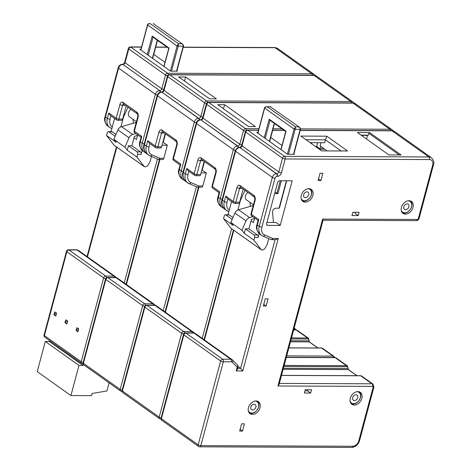 <?xml version="1.0" encoding="UTF-8"?>
<svg xmlns="http://www.w3.org/2000/svg" width="471" height="471" viewBox="0 0 471 471"><rect width="100%" height="100%" fill="white"/><g stroke="black" fill="none" stroke-linecap="round" stroke-linejoin="round"><path stroke-width="0.71" d="M162.071 145.192L167.329 145.215L163.231 142.307L165.486 133.882L163.231 142.307L162.907 142.077M126.169 105.94L122.643 119.092A1.978 1.207 90.2 0 1 121.53 120.288L117.774 120.27A1.978 1.207 -89.8 0 0 118.886 119.081A1.978 0.618 -165 0 1 116.219 118.286A1.978 1.437 125.4 0 0 116.637 119.905A1.978 1.978 0 0 0 117.774 120.27M110.196 115.33L108.795 113.011L116.219 118.286L119.911 104.497A3.956 2.42 90.2 0 1 123.102 102.442L136.837 112.198A3.956 2.42 90.2 0 1 138.08 117.403L134.382 131.197A1.978 0.618 -165 0 1 134.041 130.691A1.978 1.978 0 0 0 134.806 132.816A1.978 1.437 -54.6 0 1 134.382 131.197L141.806 136.466L140.37 141.842A1.978 0.618 15 0 1 140.022 141.335L141.147 137.132L141.806 136.466M140.953 49.261L139.728 49.255L170.526 71.139L177.414 71.162L176.908 70.809M165.009 62.349L153.511 54.183M114.512 277.513A1.978 1.207 90.2 0 0 113.817 276.106L77.038 249.971A1.978 1.207 -89.8 0 0 76.555 249.807L68.448 249.771A1.978 1.207 -89.8 0 1 68.925 249.936L105.704 276.071L113.817 276.106A3.956 2.873 -54.6 0 1 115.13 276.506L78.357 250.372A3.956 2.873 125.4 0 0 77.038 249.971L68.925 249.936A1.978 1.437 125.4 0 0 66.87 251.744L44.409 335.576A1.978 1.437 125.4 0 0 44.827 337.195L81.607 363.329A1.978 1.437 -54.6 0 1 81.189 361.71A1.978 0.618 15 0 0 83.149 362.435M68.448 249.771A1.978 1.978 0 0 0 66.529 251.237A1.978 0.618 -165 0 0 66.87 251.744L103.649 277.878L81.189 361.71L44.409 335.576A1.978 0.618 -165 0 1 44.062 335.069A1.978 1.978 0 0 0 44.827 337.195M141.518 47.147L130.791 47.106A1.978 1.437 125.4 0 0 128.742 48.913A1.978 0.618 -165 0 1 128.395 48.407L124.697 62.196L125.045 62.702A1.978 1.437 125.4 0 1 122.996 64.509L159.775 90.644A1.978 1.207 90.2 0 1 160.481 92.128M168.294 74.924A1.978 1.207 -89.8 0 0 167.57 73.235L130.791 47.106A1.978 1.207 -89.8 0 0 130.314 46.941A1.978 1.978 0 0 0 128.395 48.407M167.517 75.778A1.978 0.618 -165 0 1 165.521 75.048L161.824 88.836L163.784 89.572M105.645 278.608A1.978 0.618 15 0 1 103.649 277.878A1.978 1.437 -54.6 0 1 105.704 276.071A1.978 1.207 90.2 0 1 106.422 277.755M54.041 314.21L54.024 314.828L55.796 316.088L54.483 314.522L54.677 313.798L54.236 313.486L54.041 314.21L54.483 314.522M55.796 316.088L56.573 313.186L54.801 311.926L54.236 313.486M65.31 321.357L65.116 322.082L65.563 322.394L65.757 321.669L65.31 321.357L65.881 319.797L67.653 321.057L65.757 321.669M76.39 329.229L76.196 329.953L76.638 330.265L76.832 329.541L76.39 329.229L76.956 327.669L78.728 328.929L76.832 329.541M56.573 313.186L54.677 313.798M65.563 322.394L66.876 323.96L65.098 322.7L65.116 322.082M66.876 323.96L67.653 321.057M76.638 330.265L77.951 331.831L76.178 330.571L76.196 329.953M77.951 331.831L78.728 328.929M45.298 341.504L78.975 365.431L70.903 395.558L37.227 371.625L45.298 341.504L49.367 341.522L49.614 340.598M70.903 395.558L91.562 395.64L92.145 393.462L106.905 390.983L109.084 382.852M78.975 365.431L83.043 365.449L49.367 341.522M83.043 365.449L83.326 364.395M361.434 135.377L367.51 135.407M317.631 142.695L316.624 146.457L315.411 146.452M311.702 143.814L311.325 143.549M316.624 146.457L320.739 149.142M310.53 142.666L311.773 143.549M320.839 146.469L320.168 148.971M324.042 149.16L324.136 148.807M322.294 147.5L321.852 149.148M367.574 135.148L366.538 139.01M355.393 212.297L355.105 213.375L358.201 215.583L351.943 215.553L352.82 212.286L359.079 212.315L358.201 215.583M307.84 389.758L307.551 390.836L304.978 390.824M239.68 431.077L241.629 423.818L244.443 423.829L242.5 431.089L239.68 431.077M265.267 298.755L263.324 306.015L266.139 306.026L268.081 298.767L265.267 298.755M354.28 405.031A7.318 5.316 125.4 0 0 361.286 399.914A7.318 5.316 125.4 0 0 360.315 392.349A7.318 5.316 125.4 0 0 357.878 391.601A7.318 5.316 125.4 0 0 350.871 396.717A7.318 5.316 125.4 0 0 351.837 404.283A7.318 5.316 125.4 0 0 354.28 405.031M252.45 414.415A7.318 5.316 125.4 0 0 259.456 409.299A7.318 5.316 125.4 0 0 258.485 401.734A7.318 5.316 125.4 0 0 256.047 400.986A7.318 5.316 125.4 0 0 249.041 406.108A7.318 5.316 125.4 0 0 250.007 413.668A7.318 5.316 125.4 0 0 252.45 414.415M305.267 202.1A7.318 5.316 125.4 0 0 312.273 196.984A7.318 5.316 125.4 0 0 311.302 189.419A7.318 5.316 125.4 0 0 308.864 188.671A7.318 5.316 125.4 0 0 301.858 193.787A7.318 5.316 125.4 0 0 302.824 201.352A7.318 5.316 125.4 0 0 305.267 202.1M405.431 214.14A7.318 5.316 125.4 0 0 412.437 209.024A7.318 5.316 125.4 0 0 411.466 201.464A7.318 5.316 125.4 0 0 409.028 200.717A7.318 5.316 125.4 0 0 402.022 205.833A7.318 5.316 125.4 0 0 402.988 213.392A7.318 5.316 125.4 0 0 405.431 214.14M320.91 180.546L322.853 173.287L320.039 173.275L318.09 180.534L320.91 180.546L318.537 178.862M266.621 223.554L277.607 182.548A1.978 1.437 -54.6 0 1 279.656 180.74L292.179 180.793L280.216 225.426L267.699 225.374A1.978 1.437 -54.6 0 1 267.039 225.173A1.978 1.437 -54.6 0 1 266.621 223.554M311.531 389.776L305.267 389.747L304.396 393.014L310.654 393.044L311.531 389.776M369.67 132.61L401.133 154.971L388.928 154.918L357.465 132.563L369.67 132.61L368.852 133.334L368.363 135.153L361.069 135.118M368.852 133.334L399.284 154.959M310.083 142.666L324.696 142.725L325.473 139.822L341.151 150.961M327.086 150.903L320.139 145.969L321.01 142.713M279.344 383.412L371.966 383.794A2.967 2.155 -54.6 0 1 372.955 384.101L373.933 387.032L359.585 440.562C358.143 444.777 355.452 447.073 351.513 447.45L199.733 446.82A1.978 1.207 -89.8 0 0 200.846 445.625L223.313 361.799L231.426 361.828A1.978 1.437 -54.6 0 1 232.221 362.146L237.219 367.174L236.212 370.93L237.39 369.27L238.026 366.897A1.978 0.618 -165 0 1 237.219 367.174A1.978 1.348 135.1 0 0 237.514 364.996A1.978 1.348 135.1 0 0 237.396 364.89M231.426 361.828A1.978 1.207 90.2 0 0 230.802 359.226A3.956 2.873 -54.6 0 1 232.121 359.632L195.341 333.497L193.546 332.932L185.433 332.897A1.978 1.207 -89.8 0 1 185.91 333.062L222.689 359.196L230.802 359.226L194.023 333.097L185.91 333.062A1.978 1.437 125.4 0 0 183.861 334.869L161.394 418.701A1.978 1.437 125.4 0 0 161.818 420.32L198.597 446.455A1.978 1.437 -54.6 0 1 198.173 444.836A1.978 0.618 15 0 0 200.846 445.625L352.632 446.261A5.935 4.31 -54.6 0 0 358.784 440.832L373.126 387.309A0.989 0.718 -54.6 0 0 372.59 386.397L277.919 386.002L279.091 384.336L323.082 220.181M185.433 332.897A1.978 1.978 0 0 0 183.513 334.363A1.978 0.618 -165 0 0 183.861 334.869L220.64 361.004L198.173 444.836L161.394 418.701A1.978 0.618 -165 0 1 161.053 418.195A1.978 1.978 0 0 0 161.818 420.32M429.452 159.563L285.179 158.963A1.978 1.207 -89.8 0 0 284.561 156.36L428.828 156.961A1.978 1.207 90.2 0 1 429.452 159.563A5.935 4.31 -54.6 0 1 432.69 165.027L418.342 218.556A0.989 0.718 -54.6 0 1 417.318 219.457L322.653 219.068C323.241 220.039 323.23 220.381 322.623 220.098M356.941 375.687L348.352 369.576A0.789 0.742 130.1 0 0 348.381 369.605L348.104 369.105M348.346 369.576A0.789 0.742 130.1 0 1 348.169 368.693L347.474 365.991L336.176 357.966L334.71 357.495L286.339 357.295M281.481 172.751L285.179 158.963A1.978 0.618 -165 0 1 282.506 158.168L278.814 171.962A1.978 1.437 -54.6 0 1 276.76 173.77L239.98 147.635A1.978 1.437 125.4 0 0 242.029 145.827L245.727 132.033A1.978 0.618 -165 0 1 245.379 131.533L241.688 145.321L242.029 145.827L278.814 171.962A1.978 0.618 15 0 0 281.481 172.751A3.956 2.873 -54.6 0 1 277.384 176.372L277.072 176.366A1.978 1.437 125.4 0 0 275.017 178.173L261.911 227.099A9.096 6.612 125.4 0 0 264.755 235.058L272.827 238.479L278.279 238.497L275.729 239.686L271.714 239.668A1.978 1.207 90.2 0 1 271.367 239.586M258.502 130.273L247.775 130.226A1.978 1.207 -89.8 0 0 247.299 130.067A1.978 1.978 0 0 0 245.379 131.533M236.212 370.93L242.789 370.96L240.599 368.351L275.076 239.68M238.085 366.562L240.599 368.351L237.637 368.34M257.937 132.38L256.713 132.375L287.51 154.258L294.399 154.288L293.892 153.935M281.994 145.474L270.495 137.308M266.91 222.477L276.118 222.518L280.216 225.426M326.797 136.19L347.622 150.991L321.646 150.879L300.822 136.084L326.797 136.19L325.473 139.822L305.973 139.74M243.154 189.065L239.633 202.218A1.978 1.207 90.2 0 1 238.514 203.407L234.758 203.395A1.978 1.207 -89.8 0 0 235.877 202.2A1.978 0.618 -165 0 1 233.204 201.411A1.978 1.437 125.4 0 0 233.622 203.03A1.978 1.978 0 0 0 234.758 203.395M233.622 203.03L227.187 198.456L225.78 196.136L233.204 201.411L236.895 187.617A3.956 2.42 90.2 0 1 240.086 185.562L253.822 195.324A3.956 2.42 90.2 0 1 255.064 200.528L251.373 214.317A1.978 0.618 -165 0 1 251.025 213.816A1.978 1.978 0 0 0 251.791 215.936A1.978 1.437 -54.6 0 1 251.373 214.317L258.791 219.592L257.354 224.967L259.238 226.304L272.344 177.384A3.956 2.873 125.4 0 1 276.448 173.764L276.76 173.77A1.978 1.207 -89.8 0 1 277.384 176.372M261.911 227.099A1.978 0.618 -165 0 1 259.238 226.304A11.074 8.048 125.4 0 0 261.588 235.37L259.704 234.028C256.63 230.725 255.729 227.534 257.007 224.461L258.137 220.257L258.791 219.592M222.689 359.196A1.978 1.207 90.2 0 1 223.313 361.799A1.978 0.618 15 0 1 220.64 361.004A1.978 1.437 -54.6 0 1 222.689 359.196M263.772 304.343L266.139 306.026M351.225 403.741A7.318 5.316 125.4 0 0 352.95 404.089A7.318 5.316 125.4 0 0 359.703 399.467A7.318 5.316 125.4 0 0 359.603 391.949M249.395 413.126A7.318 5.316 125.4 0 0 251.12 413.473A7.318 5.316 125.4 0 0 257.873 408.852A7.318 5.316 125.4 0 0 257.772 401.333M302.211 200.805A7.318 5.316 125.4 0 0 303.936 201.152A7.318 5.316 125.4 0 0 310.689 196.537A7.318 5.316 125.4 0 0 310.589 189.018M402.375 212.851A7.318 5.316 125.4 0 0 404.1 213.198A7.318 5.316 125.4 0 0 410.853 208.576A7.318 5.316 125.4 0 0 410.753 201.058M307.551 390.836L310.654 393.044M240.128 429.405L242.5 431.089M319.191 149.136L324.631 149.16M354.416 400.591A3.167 2.302 125.4 0 0 357.442 398.378A3.167 2.302 125.4 0 0 357.024 395.104A3.167 2.302 125.4 0 0 355.97 394.786A3.167 2.302 -54.6 0 0 352.938 396.994A3.167 2.302 -54.6 0 0 353.362 400.268A3.167 2.302 -54.6 0 0 354.416 400.591M350.265 402.028A6.529 4.745 -54.6 0 0 350.972 402.693L351.413 403.005A6.529 4.745 -54.6 0 0 353.586 403.676A6.529 4.745 125.4 0 0 359.838 399.108A6.529 4.745 125.4 0 0 358.973 392.367A6.529 4.745 125.4 0 0 356.853 391.701M351.413 403.005A6.529 4.745 -54.6 0 1 350.083 401.221M358.973 392.367L358.531 392.049A6.529 4.745 125.4 0 0 357.672 391.607M252.58 409.976A3.167 2.302 125.4 0 0 255.612 407.762A3.167 2.302 125.4 0 0 255.194 404.495A3.167 2.302 125.4 0 0 254.14 404.171A3.167 2.302 -54.6 0 0 251.108 406.385A3.167 2.302 -54.6 0 0 251.526 409.652A3.167 2.302 -54.6 0 0 252.58 409.976M248.435 411.413A6.529 4.745 -54.6 0 0 249.135 412.078L249.577 412.396A6.529 4.745 -54.6 0 0 251.755 413.061A6.529 4.745 125.4 0 0 258.002 408.498A6.529 4.745 125.4 0 0 257.142 401.751A6.529 4.745 125.4 0 0 255.017 401.086M249.577 412.396A6.529 4.745 -54.6 0 1 248.252 410.606M257.142 401.751L256.695 401.439A6.529 4.745 125.4 0 0 255.841 400.992M405.56 209.701A3.167 2.302 125.4 0 0 408.592 207.487A3.167 2.302 125.4 0 0 408.174 204.22A3.167 2.302 125.4 0 0 407.121 203.896A3.167 2.302 -54.6 0 0 404.089 206.11A3.167 2.302 -54.6 0 0 404.507 209.377A3.167 2.302 -54.6 0 0 405.56 209.701M401.416 211.138A6.529 4.745 -54.6 0 0 402.116 211.803L402.558 212.121A6.529 4.745 -54.6 0 0 404.736 212.786A6.529 4.745 125.4 0 0 410.983 208.223A6.529 4.745 125.4 0 0 410.123 201.476A6.529 4.745 125.4 0 0 407.998 200.811M402.558 212.121A6.529 4.745 -54.6 0 1 401.233 210.337M410.123 201.476L409.676 201.164A6.529 4.745 125.4 0 0 408.822 200.717M305.402 197.661A3.167 2.302 125.4 0 0 308.428 195.447A3.167 2.302 125.4 0 0 308.01 192.174A3.167 2.302 125.4 0 0 306.957 191.85A3.167 2.302 -54.6 0 0 303.925 194.064A3.167 2.302 -54.6 0 0 304.343 197.337A3.167 2.302 -54.6 0 0 305.402 197.661M301.252 199.098A6.529 4.745 -54.6 0 0 301.952 199.763L302.4 200.075A6.529 4.745 -54.6 0 0 304.572 200.746A6.529 4.745 125.4 0 0 310.819 196.177A6.529 4.745 125.4 0 0 309.959 189.436A6.529 4.745 125.4 0 0 307.834 188.765M302.4 200.075A6.529 4.745 -54.6 0 1 301.069 198.291M309.959 189.436L309.518 189.118A6.529 4.745 125.4 0 0 308.658 188.677M201.9 169.784L202.224 170.013L204.485 161.588L202.224 170.013L201.841 170.007L206.322 172.922L202.824 185.992A1.978 1.207 90.2 0 1 201.706 187.181L197.82 187.164A1.978 1.207 90.2 0 1 197.473 187.081M167.329 145.215L163.826 158.28A1.978 1.207 90.2 0 1 162.713 159.475L158.827 159.457A1.978 1.207 90.2 0 1 158.48 159.369M185.609 76.991L178.727 76.961L209.524 98.845L216.407 98.875L185.609 76.991L184.514 81.077M153.511 305.22A1.978 1.207 90.2 0 0 152.81 303.813L116.031 277.678A1.978 1.207 -89.8 0 0 115.554 277.513L107.441 277.484A1.978 1.207 -89.8 0 1 107.918 277.643L144.697 303.777L152.81 303.813A3.956 2.873 -54.6 0 1 154.129 304.213L117.35 278.084A3.956 2.873 125.4 0 0 116.031 277.678L107.918 277.643A1.978 1.437 125.4 0 0 105.869 279.45L83.402 363.282A1.978 1.437 125.4 0 0 83.826 364.901L120.605 391.036A1.978 1.437 -54.6 0 1 120.187 389.417A1.978 0.618 15 0 0 122.148 390.147M107.441 277.484A1.978 1.978 0 0 0 105.522 278.95A1.978 0.618 -165 0 0 105.869 279.45L142.648 305.585L120.187 389.417L83.402 363.282A1.978 0.618 -165 0 1 83.061 362.776A1.978 1.978 0 0 0 83.826 364.901M165.162 133.652L161.641 146.805A1.978 1.207 90.2 0 1 160.523 147.994L156.766 147.976A1.978 1.207 -89.8 0 0 157.885 146.787A1.978 0.618 -165 0 1 155.212 145.992A1.978 1.437 125.4 0 0 155.63 147.611A1.978 1.978 0 0 0 156.766 147.976M155.63 147.611L149.195 143.037L147.788 140.717L155.212 145.992L158.91 132.204A3.956 2.42 90.2 0 1 162.095 130.149L175.83 139.911A3.956 2.42 90.2 0 1 177.072 145.115L173.381 158.904A1.978 0.618 -165 0 1 173.034 158.397A1.978 1.978 0 0 0 173.799 160.523A1.978 1.437 -54.6 0 1 173.381 158.904L180.805 164.179L179.363 169.548L181.247 170.885L194.352 121.965A3.956 2.873 -54.6 0 1 198.456 118.351L198.768 118.351A1.978 1.207 90.2 0 1 199.474 119.834M207.287 102.631A1.978 1.207 -89.8 0 0 206.569 100.947L350.836 101.548A7.913 5.746 -54.6 0 1 353.474 102.354L316.695 76.22A7.913 5.746 125.4 0 0 314.057 75.413L169.79 74.812A1.978 1.437 125.4 0 0 167.735 76.62A1.978 0.618 -165 0 1 167.388 76.114L163.696 89.908L164.043 90.408A1.978 1.437 125.4 0 1 161.989 92.216L198.456 118.351A1.978 1.207 90.2 0 1 199.168 119.911M206.51 103.485A1.978 0.618 -165 0 1 204.514 102.755A1.978 1.437 125.4 0 1 206.569 100.947L169.79 74.812A1.978 1.207 -89.8 0 0 169.307 74.648A1.978 1.978 0 0 0 167.388 76.114M183.207 171.615A1.978 0.618 -165 0 1 181.247 170.885A11.074 8.048 125.4 0 0 183.596 179.951L181.712 178.615C178.639 175.306 177.738 172.115 179.015 169.042L180.146 164.838L180.805 164.179M144.644 306.321A1.978 0.618 15 0 1 142.648 305.585A1.978 1.437 -54.6 0 1 144.697 303.777A1.978 1.207 90.2 0 1 145.421 305.467M224.602 104.697L217.72 104.668L248.517 126.552L255.4 126.581L224.602 104.697L223.507 108.783M192.504 332.926A1.978 1.207 90.2 0 0 191.809 331.519L155.024 305.385A1.978 1.207 -89.8 0 0 154.547 305.226L146.434 305.19A1.978 1.207 -89.8 0 1 146.917 305.355L183.696 331.484L191.809 331.519A3.956 2.873 -54.6 0 1 193.122 331.925A3.956 2.873 -54.6 0 1 193.398 332.155A1.978 1.348 135.1 0 1 193.516 332.255L156.343 305.791A3.956 2.873 125.4 0 0 155.024 305.385L146.917 305.355A1.978 1.437 125.4 0 0 144.862 307.163L122.401 390.995A1.978 1.437 125.4 0 0 122.819 392.614L159.598 418.743A1.978 1.437 -54.6 0 1 159.18 417.123A1.978 0.618 15 0 0 161.141 417.854M146.434 305.19A1.978 1.978 0 0 0 144.515 306.656A1.978 0.618 -165 0 0 144.862 307.163L181.641 333.297L159.18 417.123L122.401 390.995A1.978 0.618 -165 0 1 122.054 390.488A1.978 1.978 0 0 0 122.819 392.614M317.949 347.975L309.353 341.869A0.789 0.742 130.1 0 0 309.388 341.893L309.106 341.398M309.111 340.716L309.353 341.869A0.789 0.742 130.1 0 1 309.176 340.986L308.481 338.284L297.177 330.253A2.967 2.155 125.4 0 0 296.188 329.953L293.668 329.941M201.064 172.904L206.322 172.922M204.161 161.359L200.634 174.511A1.978 1.207 90.2 0 1 199.521 175.701L195.765 175.683A1.978 1.207 -89.8 0 0 196.878 174.494A1.978 0.618 -165 0 1 194.205 173.699A1.978 1.437 125.4 0 0 194.629 175.318A1.978 1.978 0 0 0 195.765 175.683M194.629 175.318L188.188 170.749L186.787 168.43L194.205 173.699L197.902 159.91A3.956 2.42 90.2 0 1 201.093 157.856L214.829 167.617A3.956 2.42 90.2 0 1 216.071 172.822L212.374 186.61A1.978 0.618 -165 0 1 212.032 186.104A1.978 1.978 0 0 0 212.792 188.229A1.978 1.437 -54.6 0 1 212.374 186.61L219.798 191.885L218.361 197.255L220.24 198.597L233.351 149.672A3.956 2.873 -54.6 0 1 237.455 146.057L237.767 146.057A1.978 1.207 90.2 0 1 238.473 147.541M300.533 128.883L389.835 129.254A7.913 5.746 -54.6 0 1 392.473 130.061L355.693 103.926A7.913 5.746 125.4 0 0 353.056 103.12L208.783 102.519A1.978 1.437 125.4 0 0 206.734 104.326A1.978 0.618 -165 0 1 206.386 103.82L202.689 117.615L203.036 118.115A1.978 1.437 125.4 0 1 200.987 119.928L237.455 146.057A1.978 1.207 90.2 0 1 238.167 147.617M246.286 130.337A1.978 1.207 -89.8 0 0 245.562 128.654L208.783 102.519A1.978 1.207 -89.8 0 0 208.306 102.354A1.978 1.978 0 0 0 206.386 103.82M245.503 131.191A1.978 0.618 -165 0 1 243.513 130.461L239.816 144.25L241.776 144.991M222.206 199.321A1.978 0.618 -165 0 1 220.24 198.597A11.074 8.048 125.4 0 0 222.589 207.658L220.705 206.322C217.631 203.013 216.737 199.822 218.014 196.754L219.139 192.551L219.798 191.885M183.637 334.027A1.978 0.618 15 0 1 181.641 333.297A1.978 1.437 -54.6 0 1 183.696 331.484A1.978 1.207 90.2 0 1 184.414 333.174M232.156 219.421L225.839 214.935A1.978 1.207 -89.8 0 0 225.362 214.77A1.978 1.207 -89.8 0 0 224.243 215.959L223.537 218.603L230.914 228.176A0.789 0.577 125.4 0 0 231.114 228.317M228.005 214.782L231.549 201.559M259.109 233.557L258.043 237.543L254.599 237.531L253.893 240.169L261.264 249.742A0.789 0.577 125.4 0 0 261.617 249.913L262.347 249.913A3.167 2.302 125.4 0 0 265.291 247.87L267.204 244.278L268.729 238.573M273.451 222.506L272.544 212.191A3.167 2.302 -54.6 0 1 275.929 208.188L279.062 208.2L286.415 180.764M275.058 192.056L277.943 193.663L274.634 193.652M249.977 202.383L250.331 206.386M254.705 218.008L253.463 222.63L251.031 220.899L251.42 219.445L254.558 218.556M251.031 220.899L248.888 228.882L257.419 234.941A1.978 1.207 90.2 0 1 258.043 237.543M225.362 214.77L228.8 214.782A1.978 1.207 90.2 0 1 229.283 214.947L232.962 217.567M240.169 200.216L240.428 200.405L237.867 209.972M254.599 237.531A1.978 1.207 -89.8 0 0 253.975 234.929L245.444 228.865L244.255 233.322L253.893 240.169M248.888 228.882L245.444 228.865M223.537 218.603L233.174 225.45L230.849 222.436L241.929 230.307L244.255 233.322M230.849 222.436L234.941 213.004L246.021 220.875L241.929 230.307M252.839 216.684L249.601 217.602A4.745 3.45 125.4 0 0 246.021 220.875M253.31 205.297A1.978 1.437 -54.6 0 1 252.456 205.786L238.52 209.73A4.745 3.45 125.4 0 0 234.941 213.004M247.952 192.474A4.745 3.45 125.4 0 0 246.457 199.881L253.433 204.838M245.008 190.384L240.428 200.405M287.375 154.164L294.087 129.113L295.47 126.834L298.602 126.846C299.874 127.535 300.398 128.406 300.162 129.454L300.486 129.342C300.863 129.166 300.557 128.471 299.562 127.264L270.466 106.852L299.562 127.264M288.499 154.264L295.158 129.431L295.47 126.834L267.334 106.84C265.844 106.711 264.943 107.153 264.62 108.177L257.908 133.222M266.486 106.676L270.466 106.852L266.486 106.676C265.114 106.935 264.449 107.364 264.478 107.971L264.484 107.965M279.244 207.888L279.062 208.2M264.219 137.709L269.182 119.192L286.021 131.156L281.057 149.678M269.182 119.192L270.06 120.235M115.171 136.296L108.854 131.809A1.978 1.207 -89.8 0 0 108.371 131.644A1.978 1.207 -89.8 0 0 107.258 132.834L106.552 135.477L113.923 145.05A0.789 0.577 125.4 0 0 114.129 145.192M111.021 131.656L114.565 118.433M142.124 150.432L141.053 154.417L137.614 154.406L136.902 157.043L144.279 166.616A0.789 0.577 125.4 0 0 144.632 166.787L145.362 166.787A3.167 2.302 125.4 0 0 148.306 164.744L150.214 161.153L151.462 156.502M132.987 119.257L133.34 123.267M137.715 134.883L136.478 139.504L134.041 137.773L134.429 136.319L137.567 135.43M134.041 137.773L131.904 145.757L140.435 151.815A1.978 1.207 90.2 0 1 141.053 154.417M108.371 131.644L111.815 131.662A1.978 1.207 90.2 0 1 112.292 131.821L115.978 134.441M123.178 117.096L123.443 117.279L120.882 126.846M137.614 154.406A1.978 1.207 -89.8 0 0 136.99 151.803L128.459 145.739L127.264 150.196L136.902 157.043M131.904 145.757L128.459 145.739M106.552 135.477L116.19 142.324L113.864 139.31L124.939 147.182L127.264 150.196M113.864 139.31L117.956 129.878L129.036 137.75L124.939 147.182M135.854 133.558L132.616 134.476A4.745 3.45 125.4 0 0 129.036 137.75M136.319 122.172A1.978 1.437 -54.6 0 1 135.465 122.66L121.536 126.605A4.745 3.45 125.4 0 0 117.956 129.878M130.967 109.349A4.745 3.45 125.4 0 0 129.472 116.755L136.443 121.712M128.024 107.258L123.443 117.279M170.39 71.039L177.102 45.987L178.485 43.709L181.618 43.721C182.889 44.409 183.407 45.281 183.178 46.329L183.496 46.217C183.878 46.04 183.572 45.351 182.577 44.139L153.475 23.727L182.577 44.139M171.515 71.139L178.168 46.305L178.485 43.709L150.349 23.715C148.86 23.585 147.953 24.033 147.629 25.051L140.917 50.103M149.495 23.55L149.501 23.55C148.13 23.809 147.464 24.245 147.494 24.851L140.758 49.985M147.235 54.589L152.198 36.073L169.036 48.036L164.073 66.552M152.198 36.073L153.069 37.115M122.643 119.092L118.886 119.081L122.584 105.286L125.262 105.298M110.921 115.842L110.026 119.175A9.096 6.612 125.4 0 0 112.31 126.852M124.22 282.965L157.426 159.033M116.832 147.14L87.441 256.83M118.233 67.618L105.127 116.537A1.978 0.618 15 0 0 105.469 117.044L118.58 68.124A1.978 0.618 15 0 1 118.233 67.618C118.898 65.616 120.217 64.521 122.201 64.344L122.519 64.344A1.978 1.207 90.2 0 1 122.996 64.509L159.775 90.644A1.978 1.437 125.4 0 0 161.824 88.836L125.045 62.702L128.742 48.913L165.521 75.048A1.978 1.437 125.4 0 1 167.57 73.235L311.843 73.835A1.978 1.207 90.2 0 1 312.544 75.242M183.243 47.159L274.587 47.542A1.978 1.207 -89.8 0 1 275.064 47.706L311.843 73.835A7.913 5.746 -54.6 0 1 314.481 74.648L277.702 48.513A7.913 5.746 125.4 0 0 275.064 47.706L183.201 47.324M167.193 47.253L155.671 47.206M122.201 64.344A1.978 1.207 90.2 0 1 122.684 64.509A3.956 2.873 -54.6 0 0 118.58 68.124L155.359 94.259A1.978 0.618 15 0 0 157.338 94.989M144.214 143.908A1.978 0.618 -165 0 1 142.254 143.178L155.359 94.259A3.956 2.873 -54.6 0 1 159.463 90.644A1.978 1.207 90.2 0 1 160.175 92.204M145.769 152.904A1.978 1.342 113 0 1 145.716 152.869A11.074 8.048 125.4 0 1 144.597 152.245A11.074 8.048 125.4 0 1 142.254 143.178L140.37 141.842A11.074 8.048 -54.6 0 0 142.713 150.908C139.64 147.6 138.745 144.409 140.022 141.335M105.127 116.537C103.85 119.61 104.745 122.801 107.818 126.11A11.074 8.048 -54.6 0 1 105.469 117.044L107.353 118.386L108.795 113.011M110.026 119.175A1.978 0.618 -165 0 1 107.353 118.386A11.074 8.048 125.4 0 0 109.702 127.447A11.074 8.048 125.4 0 0 110.82 128.071A1.978 1.342 113 0 0 110.997 128.171L111.857 128.536M111.98 128.077A1.978 1.342 113 0 1 110.997 128.171L107.818 126.11M116.284 277.602L115.136 276.506A3.956 2.873 -54.6 0 1 115.407 276.742A1.978 1.348 135.1 0 1 115.525 276.842A1.978 1.348 135.1 0 1 115.819 277.525M134.041 130.691L137.732 116.896A1.978 0.618 15 0 0 138.08 117.403M136.837 112.198A1.978 1.437 125.4 0 0 137.255 113.817C137.738 114.135 137.897 115.159 137.732 116.896M137.255 113.817L123.514 104.056A1.978 1.437 -54.6 0 1 123.102 102.442M119.911 104.497A1.978 0.618 15 0 0 122.584 105.286A1.978 1.207 90.2 0 1 123.585 104.109M322.653 219.068L277.919 386.002M278.279 238.497L242.789 370.96M359.585 440.562A1.978 0.618 -165 0 1 358.784 440.832M351.513 447.45A1.978 1.207 -89.8 0 0 352.632 446.261M432.69 165.027A1.978 0.618 -165 0 0 433.491 164.75C434.386 162.33 433.709 160.005 431.465 157.773A7.913 5.746 -54.6 0 0 428.828 156.961L392.049 130.826A1.978 1.207 -89.8 0 0 391.572 130.667L394.686 131.639A7.913 5.746 125.4 0 0 392.049 130.826L300.186 130.443M433.491 164.75L419.149 218.279A1.978 0.618 -165 0 1 418.342 218.556M419.149 218.279C418.666 219.739 417.683 220.528 416.205 220.652A1.978 1.207 -89.8 0 0 417.318 219.457M372.955 384.101L361.657 376.07A2.967 2.155 125.4 0 0 360.668 375.764L371.966 383.794A1.978 1.207 90.2 0 1 372.59 386.397M336.2 357.984A2.967 2.155 125.4 0 0 335.187 357.66L286.297 357.46M334.71 357.495A1.978 1.207 -89.8 0 1 335.187 357.66L346.485 365.69A2.967 2.155 -54.6 0 1 347.474 365.991M284.16 365.431L346.485 365.69A0.789 0.483 90.2 0 1 346.733 366.732A2.178 1.584 -54.6 0 1 347.963 368.552L283.395 368.281M360.286 375.764A0.789 0.483 -89.8 0 1 360.474 375.699A0.789 0.483 -89.8 0 1 360.668 375.764L281.481 375.434M348.104 368.422L348.352 369.576M283.118 369.323L348.216 369.594L356.794 375.687M283.883 366.467L346.733 366.732M373.927 387.032A1.978 0.618 -165 0 1 373.126 387.309M284.561 156.36A1.978 1.437 125.4 0 0 282.506 158.168L245.727 132.033A1.978 1.437 125.4 0 1 247.775 130.226L284.561 156.36M235.217 150.744L222.112 199.663C220.834 202.736 221.735 205.927 224.802 209.236A11.074 8.048 -54.6 0 1 222.459 200.169L235.565 151.25A1.978 0.618 15 0 1 235.217 150.744C236.778 148.124 238.102 147.029 239.191 147.47L239.504 147.47A1.978 1.207 90.2 0 1 239.98 147.635L276.448 173.764A1.978 1.207 -89.8 0 1 277.072 176.366M275.017 178.173A1.978 0.618 -165 0 1 272.344 177.384L235.565 151.25A3.956 2.873 -54.6 0 1 239.668 147.635A1.978 1.207 90.2 0 0 239.174 147.47M264.755 235.058A1.978 1.342 113 0 1 262.877 236.089L261.588 235.37A11.074 8.048 125.4 0 0 262.7 235.995A1.978 1.342 113 0 0 262.877 236.089L270.949 239.509A1.978 1.978 0 0 0 271.714 239.668A1.978 1.207 90.2 0 0 272.827 238.479A1.978 1.342 113 0 1 270.949 239.509M233.816 230.266L204.426 339.956M284.178 130.379L272.656 130.332M227.905 198.968L227.016 202.3A9.096 6.612 125.4 0 0 229.295 209.978M239.633 202.218L235.877 202.2L239.568 188.412L242.253 188.424M227.016 202.3A1.978 0.618 -165 0 1 224.343 201.506L225.78 196.136M222.112 199.663A1.978 0.618 15 0 0 222.459 200.169L224.343 201.506A11.074 8.048 125.4 0 0 226.686 210.572A11.074 8.048 125.4 0 0 227.805 211.196A1.978 1.342 113 0 0 227.982 211.296L228.841 211.662M228.965 211.196A1.978 1.342 113 0 1 227.982 211.296L224.802 209.236M259.704 234.028A11.074 8.048 -54.6 0 1 257.354 224.967A1.978 0.618 15 0 1 257.007 224.461M251.025 213.816L254.723 200.022A1.978 0.618 15 0 0 255.064 200.528M253.822 195.324A1.978 1.437 125.4 0 0 254.24 196.943C254.723 197.261 254.882 198.285 254.723 200.022M254.24 196.943L240.504 187.181A1.978 1.437 -54.6 0 1 240.086 185.562M236.895 187.617A1.978 0.618 15 0 0 239.568 188.412A1.978 1.207 90.2 0 1 240.569 187.228M238.026 366.897A1.978 1.978 0 0 0 237.514 364.996L232.121 359.632A3.956 2.873 -54.6 0 1 232.391 359.862A1.978 1.348 135.1 0 1 232.515 359.968A1.978 1.348 135.1 0 1 232.221 362.146M195.341 333.497A3.956 2.873 125.4 0 0 194.023 333.097A1.978 1.207 -89.8 0 0 193.528 332.932M266.627 224.62L267.699 225.374M163.213 310.672L196.425 186.74M159.952 159.463L126.434 284.537M294.069 328.452A1.978 1.207 90.2 0 1 294.675 329.782M294.087 328.381A2.967 2.155 -54.6 0 1 294.964 328.681L294.163 328.11M169.307 74.648L313.58 75.248A1.978 1.207 -89.8 0 1 314.057 75.413L350.836 101.548A1.978 1.207 90.2 0 1 351.537 102.955M149.913 143.549L149.024 146.887A9.096 6.612 125.4 0 0 151.868 154.847L159.94 158.268L163.826 158.28M161.641 146.805L157.885 146.787L161.582 132.999L164.261 133.01M149.024 146.887A1.978 0.618 -165 0 1 146.351 146.092L147.788 140.717M144.12 144.25A1.978 0.618 15 0 0 144.467 144.756L157.573 95.831A1.978 0.618 15 0 1 157.232 95.325L144.12 144.25C142.843 147.323 143.743 150.514 146.817 153.817A11.074 8.048 -54.6 0 1 144.467 144.756L146.351 146.092A11.074 8.048 125.4 0 0 148.695 155.159A11.074 8.048 125.4 0 0 149.813 155.783A1.978 1.342 113 0 0 149.99 155.877L158.062 159.298A1.978 1.978 0 0 0 158.827 159.457A1.978 1.207 90.2 0 0 159.94 158.268A1.978 1.342 113 0 1 158.062 159.298M151.868 154.847A1.978 1.342 113 0 1 149.99 155.877L146.817 153.817M157.232 95.325C157.891 93.323 159.216 92.234 161.2 92.051A1.978 1.207 90.2 0 1 161.677 92.216A3.956 2.873 -54.6 0 0 157.573 95.831L194.352 121.965A1.978 0.618 15 0 0 196.33 122.695M161.2 92.051L161.512 92.057A1.978 1.207 90.2 0 1 161.989 92.216L198.768 118.351A1.978 1.437 125.4 0 0 200.823 116.543L202.777 117.285M167.735 76.62L164.043 90.408L200.823 116.543L204.514 102.755L167.735 76.62M184.885 180.676L183.596 179.951A11.074 8.048 125.4 0 0 184.714 180.576A1.978 1.342 113 0 0 184.767 180.611M179.015 169.042A1.978 0.618 15 0 0 179.363 169.548A11.074 8.048 -54.6 0 0 181.712 178.615M173.034 158.397L176.731 144.609A1.978 0.618 15 0 0 177.072 145.115M175.83 139.911A1.978 1.437 125.4 0 0 176.254 141.53C176.731 141.842 176.89 142.872 176.731 144.609M176.254 141.53L162.513 131.768A1.978 1.437 -54.6 0 1 162.095 130.149M158.91 132.204A1.978 0.618 15 0 0 161.582 132.999A1.978 1.207 90.2 0 1 162.583 131.815M155.277 305.308L154.129 304.219A3.956 2.873 -54.6 0 1 154.4 304.449A1.978 1.348 135.1 0 1 154.523 304.549A1.978 1.348 135.1 0 1 154.812 305.237M202.212 338.378L231.602 228.688M198.945 187.17L165.433 312.249M286.715 355.893L332.973 356.088A1.978 1.207 90.2 0 1 333.668 357.495M321.287 348.057A0.789 0.483 -89.8 0 1 321.481 347.992A0.789 0.483 -89.8 0 1 321.669 348.057L332.973 356.088A2.967 2.155 -54.6 0 1 333.963 356.388L322.659 348.363A2.967 2.155 125.4 0 0 321.669 348.057L288.853 347.922M297.177 330.253L295.711 329.788A1.978 1.207 -89.8 0 1 296.188 329.953L307.492 337.984A0.789 0.483 90.2 0 1 307.74 339.02A2.178 1.584 -54.6 0 1 308.97 340.845L290.766 340.768M291.531 337.913L307.492 337.984A2.967 2.155 -54.6 0 1 308.481 338.284M290.489 341.805L309.223 341.887L317.795 347.975M291.255 338.955L307.74 339.02M208.306 102.354L352.579 102.955A1.978 1.207 -89.8 0 1 353.056 103.12L389.835 129.254A1.978 1.207 90.2 0 1 390.536 130.661M200.352 119.781A1.978 1.207 90.2 0 1 200.487 119.764A1.978 1.207 90.2 0 1 200.987 119.928L237.767 146.057A1.978 1.437 125.4 0 0 239.816 144.25L203.036 118.115L206.734 104.326L243.513 130.461A1.978 1.437 125.4 0 1 245.562 128.654L258.926 128.707M273.074 128.766L281.964 128.807M188.912 171.261L188.017 174.594A9.096 6.612 125.4 0 0 190.867 182.554L198.939 185.974L202.824 185.992M200.634 174.511L196.878 174.494L200.575 160.705L203.254 160.717M188.017 174.594A1.978 0.618 -165 0 1 185.344 173.799L186.787 168.43M183.119 171.956A1.978 0.618 15 0 0 183.46 172.463L196.572 123.543A1.978 0.618 15 0 1 196.224 123.037L183.119 171.956C181.841 175.029 182.736 178.221 185.81 181.529A11.074 8.048 -54.6 0 1 183.46 172.463L185.344 173.799A11.074 8.048 125.4 0 0 187.694 182.866A11.074 8.048 125.4 0 0 188.812 183.49A1.978 1.342 113 0 0 188.983 183.584L197.061 187.005A1.978 1.978 0 0 0 197.82 187.164A1.978 1.207 90.2 0 0 198.939 185.974A1.978 1.342 113 0 1 197.061 187.005M190.867 182.554A1.978 1.342 113 0 1 188.983 183.584L185.81 181.529M196.224 123.037C196.89 121.029 198.209 119.94 200.193 119.764A1.978 1.207 90.2 0 1 200.67 119.922A3.956 2.873 -54.6 0 0 196.572 123.543L233.351 149.672A1.978 0.618 15 0 0 235.329 150.402M223.884 208.382L222.589 207.658A11.074 8.048 125.4 0 0 223.707 208.282A1.978 1.342 113 0 0 223.76 208.317M218.014 196.754A1.978 0.618 15 0 0 218.361 197.255A11.074 8.048 -54.6 0 0 220.705 206.322M212.032 186.104L215.724 172.315A1.978 0.618 15 0 0 216.071 172.822M214.829 167.617A1.978 1.437 125.4 0 0 215.247 169.236C215.73 169.554 215.889 170.579 215.724 172.315M215.247 169.236L201.506 159.475A1.978 1.437 -54.6 0 1 201.093 157.856M197.902 159.91A1.978 0.618 15 0 0 200.575 160.705A1.978 1.207 90.2 0 1 201.576 159.522M194.276 333.015L193.516 332.255A1.978 1.348 135.1 0 1 193.805 332.944M230.914 228.176L261.264 249.742M293.51 154.288L300.162 129.454L294.087 129.113L264.478 107.971L257.743 133.11M277.943 193.663L281.405 180.746M257.419 234.941L253.975 234.929M238.52 209.73L249.601 217.602M265.191 138.397L270.03 120.329M274.246 123.32L269.4 141.394M276.877 193.345L280.251 180.74M252.456 205.786L253.062 206.216M225.839 214.935L229.283 214.947M113.923 145.05L144.279 166.616M176.519 71.162L183.178 46.329L177.102 45.987L147.494 24.851M140.435 151.815L136.99 151.803M121.536 126.605L132.616 134.476M148.206 55.278L153.046 37.203M157.255 40.194L152.416 58.269M135.465 122.66L136.072 123.096M108.854 131.809L112.292 131.821M110.202 115.33L116.637 119.905M81.607 363.329A1.978 1.978 0 0 0 82.749 363.694M315.482 75.584L314.481 74.648M122.519 64.344C123.396 64.244 124.126 63.526 124.697 62.196M142.713 150.908L145.892 152.963M66.529 251.237L44.062 335.069M76.555 249.807L78.357 250.372M116.425 146.852L87.035 256.542M166.964 47.094L155.713 47.047M141.559 46.988L130.314 46.941M274.587 47.542L277.702 48.513M134.806 132.816L141.106 137.291M198.597 446.455A1.978 1.978 0 0 0 199.733 446.82M431.465 157.773L394.686 131.639M416.205 220.652L323.059 220.263M281.499 375.369L360.474 375.699L361.657 376.07M239.504 147.47C240.369 147.399 241.099 146.681 241.688 145.321M251.791 215.936L258.09 220.416M233.416 229.978L204.025 339.668M183.513 334.363L161.053 418.195M391.572 130.667L300.233 130.284M283.954 130.214L272.697 130.173M258.55 130.114L247.299 130.067M159.469 159.457L126.034 284.254M120.605 391.036A1.978 1.978 0 0 0 121.742 391.401M295.841 329.794L294.964 328.681M354.48 103.29L353.474 102.354M161.512 92.057C162.395 91.951 163.119 91.239 163.696 89.902M173.799 160.523L180.099 164.997M105.522 278.95L83.061 362.776M115.554 277.513L117.35 278.084M313.58 75.248L316.695 76.22M198.468 187.164L165.027 311.961M159.598 418.743A1.978 1.978 0 0 0 160.735 419.108M322.659 348.363L321.481 347.992L288.87 347.857M334.84 357.501L333.963 356.388M295.711 329.788L293.716 329.782M393.473 130.997L392.473 130.061M200.193 119.764L200.505 119.764C201.388 119.658 202.118 118.945 202.689 117.615M212.792 188.229L219.097 192.71M144.515 306.656L122.054 390.488M154.547 305.226L156.343 305.791M352.579 102.955L355.693 103.926M231.002 228.258L261.358 249.83M270.819 106.84L270.354 106.687M279.385 208.094L286.704 180.77M293.798 154.288L300.486 129.342M274.487 123.49L269.647 141.565M269.748 120.123L285.738 131.486M285.756 131.427L280.899 149.56M114.017 145.139L144.367 166.705M153.834 23.715L153.369 23.568M176.813 71.162L183.496 46.217M157.502 40.371L152.663 58.439M152.757 36.997L168.753 48.366M168.771 48.301L163.914 66.435"/></g></svg>
